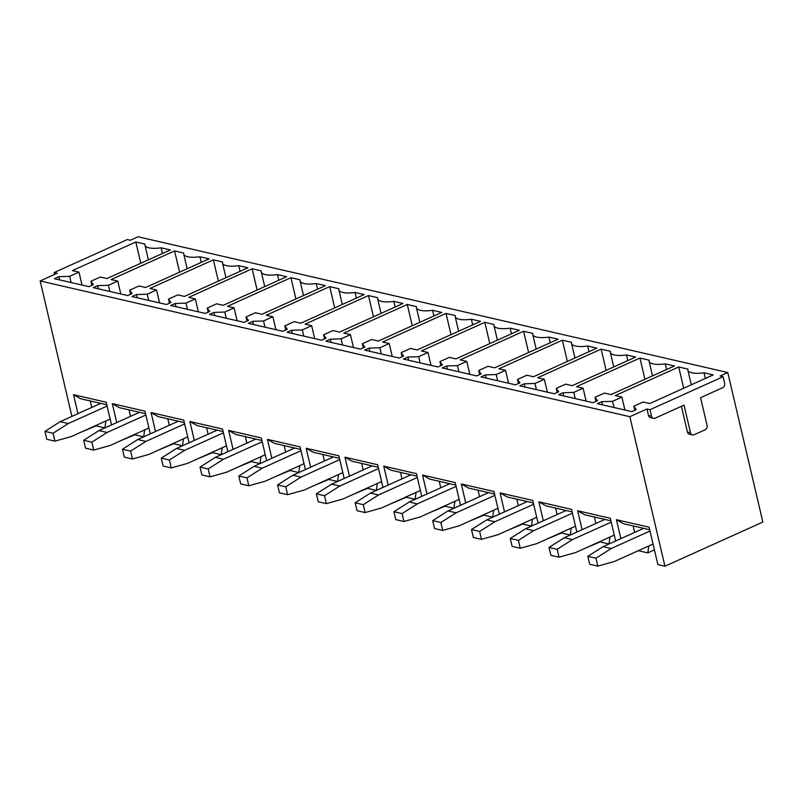 <?xml version="1.0" encoding="UTF-8"?>
<svg xmlns="http://www.w3.org/2000/svg" width="803" height="803" viewBox="0 0 803 803"><rect width="100%" height="100%" fill="white"/><g stroke="black" fill="none" stroke-linecap="round" stroke-linejoin="round"><path stroke-width="1.2" d="M649.687 529.739L623.459 523.707L616.423 519.692L649.095 527.21L657.858 564.589L664.934 566.225L762.85 522.05L727.779 372.532L720.06 376.015L723.112 376.717L650.018 409.691L651.544 416.195A3.513 2.821 -77 0 0 653.512 418.373A3.513 2.821 -77 0 0 655.067 418.202L684.026 405.134L690.51 432.767A3.513 2.821 -77 0 0 692.477 434.945A3.513 2.821 -77 0 0 694.023 434.774L705.064 429.796A3.513 2.821 -77 0 0 707.052 425.299L700.577 397.676L722.64 387.719A3.513 2.821 103 0 0 724.637 383.222L723.112 376.717M681.416 406.318L687.448 432.064A3.513 2.821 103 0 0 689.426 434.242L692.477 434.945M650.018 409.691L646.967 408.988L648.493 415.492A3.513 2.821 103 0 0 650.46 417.67L653.512 418.373M727.779 372.532L138.066 236.775L130.347 240.258L127.286 239.555L54.192 272.528L54.634 274.415M54.192 272.528L57.254 273.231L40.15 280.95L71.919 416.376M81.595 431.934L96.079 425.871L104.902 427.899L111.517 424.917L106.197 402.233L73.525 394.715L77.961 413.645M40.15 280.95L629.863 416.707L664.934 566.225M120.38 440.857L134.864 434.794L143.687 436.832L150.291 433.851L144.972 411.166L112.3 403.638L116.746 422.579M159.155 449.79L173.639 443.728L182.462 445.755L189.076 442.774M184.349 422.619L158.121 416.576L151.084 412.571L155.521 431.502M151.084 412.571L183.757 420.089L189.076 442.784M197.929 458.714L212.414 452.651L221.237 454.679L227.851 451.698L222.531 429.013L189.859 421.495L194.306 440.425M236.714 467.637L251.198 461.584L260.021 463.612L266.626 460.631L261.306 437.946L228.634 430.418L233.081 449.359M275.489 476.57L289.973 470.508L298.796 472.535L305.411 469.554L300.091 446.869L267.419 439.351L271.856 458.282M314.264 485.494L328.758 479.431L337.571 481.469L344.186 478.478L338.866 455.793L306.194 448.275L310.641 467.205M353.049 494.427L367.533 488.365L376.356 490.392L382.971 487.411L377.641 464.726L344.979 457.208L349.415 476.139M391.824 503.351L406.308 497.288L415.131 499.315L421.746 496.334L416.426 473.65L383.754 466.131L388.19 485.062M430.599 512.274L445.093 506.211L453.906 508.249L460.52 505.258M455.793 485.102L429.575 479.07L422.529 475.055L426.975 493.986M422.529 475.055L455.201 482.583L460.52 505.278M469.384 521.207L483.868 515.145L492.691 517.172L499.305 514.191M494.578 494.036L468.35 487.993L461.313 483.988L465.75 502.919M461.313 483.988L493.986 491.506L499.305 514.201M508.158 530.131L522.643 524.068L531.466 526.095L538.08 523.114L532.76 500.43L500.088 492.912L504.525 511.842M546.933 539.054L561.427 533.001L570.24 535.029L576.855 532.048L571.535 509.363L538.863 501.835L543.31 520.776M585.718 547.987L600.202 541.925L609.025 543.952L615.64 540.971L610.32 518.286L577.648 510.768L582.085 529.699M624.493 556.911L638.877 550.426M616.423 519.692L620.86 538.622M646.967 408.988L629.863 416.707M135.807 241.994L72.37 270.611L78.985 272.127L69.65 276.342L58.86 276.704L54.443 278.701L88.952 286.641L93.359 284.643L90.93 281.241L100.265 277.025L106.879 278.551L170.316 249.934L161.142 247.826A21.069 6.534 166.8 0 1 144.962 245.176A21.069 6.534 166.8 0 1 144.982 244.102L135.807 241.994L140.796 263.254M161.142 247.826L162.467 253.477M90.93 281.241L91.883 285.316M58.86 276.704L59.603 279.886M69.65 276.342L71.106 282.536M78.985 272.127L82.016 285.045M199.917 256.749A21.069 6.534 166.8 0 1 183.736 254.099A21.069 6.534 166.8 0 1 183.767 253.025L174.592 250.917L111.155 279.534L117.77 281.06L108.435 285.266L97.635 285.637L93.218 287.625L127.727 295.564L132.144 293.577L129.705 290.164L139.039 285.958L145.654 287.474L209.091 258.857L199.917 256.749L201.242 262.4M129.705 290.164L130.658 294.239M97.635 285.637L98.378 288.809M108.435 285.266L109.881 291.459M117.77 281.06L120.791 293.968M174.592 250.917L179.571 272.177M213.367 259.841L149.93 288.468L156.545 289.983L147.21 294.199L136.41 294.56L132.003 296.548L166.502 304.498L170.919 302.5L168.479 299.097L177.814 294.882L184.429 296.407L247.866 267.79L238.702 265.673A21.069 6.534 166.8 0 1 222.521 263.033A21.069 6.534 166.8 0 1 222.541 261.959L213.367 259.841L218.356 281.1M238.702 265.673L240.027 271.324M168.479 299.097L169.443 303.173M136.41 294.56L137.162 297.742M147.21 294.199L148.665 300.382M156.545 289.983L159.576 302.902M277.477 274.606A21.069 6.534 166.8 0 1 261.296 271.956A21.069 6.534 166.8 0 1 261.316 270.882L252.142 268.774L188.705 297.391L195.32 298.917L185.985 303.122L175.195 303.484L170.778 305.481L205.287 313.421L209.693 311.434L207.264 308.021L216.599 303.805L223.214 305.331L286.651 276.714L277.477 274.606L278.802 280.257M207.264 308.021L208.218 312.096M175.195 303.484L175.937 306.666M185.985 303.122L187.44 309.316M195.32 298.917L198.351 311.825M252.142 268.774L257.131 290.034M290.927 277.697L227.49 306.314L234.105 307.84L224.77 312.056L213.969 312.417L209.553 314.405L244.062 322.344L248.478 320.357L246.039 316.944L255.374 312.738L261.989 314.264L325.426 285.647L316.252 283.529A21.069 6.534 166.8 0 1 300.071 280.879A21.069 6.534 166.8 0 1 300.101 279.815L290.927 277.697L295.905 298.957M316.252 283.529L317.576 289.18M246.039 316.944L246.993 321.019M213.969 312.417L214.712 315.589M224.77 312.056L226.215 318.239M234.105 307.84L237.126 320.748M355.036 292.463A21.069 6.534 166.8 0 1 338.856 289.813A21.069 6.534 166.8 0 1 338.876 288.739L329.702 286.631L266.265 315.248L272.879 316.763L263.545 320.979L252.754 321.341L248.338 323.328L282.837 331.278L287.253 329.28L284.814 325.877L294.149 321.662L300.764 323.187L364.211 294.571L355.036 292.463L356.361 298.114M284.814 325.877L285.778 329.953M252.754 321.341L253.497 324.522M263.545 320.979L265 327.162M272.879 316.763L275.911 329.682M329.702 286.631L334.69 307.88M368.477 295.554L305.04 324.171L311.654 325.697L302.319 329.903L291.529 330.264L287.113 332.261L321.622 340.201L326.028 338.214L323.599 334.801L332.934 330.595L339.549 332.111L402.986 303.494L393.811 301.386A21.069 6.534 166.8 0 1 377.631 298.736A21.069 6.534 166.8 0 1 377.651 297.662L368.477 295.554L373.465 316.814M393.811 301.386L395.136 307.037M323.599 334.801L324.553 338.876M291.529 330.264L292.272 333.446M302.319 329.903L303.775 336.096M311.654 325.697L314.686 338.605M432.586 310.309A21.069 6.534 166.8 0 1 416.406 307.659A21.069 6.534 166.8 0 1 416.436 306.595L407.262 304.478L343.825 333.094L350.439 334.62L341.104 338.836L330.304 339.197L325.898 341.185L360.396 349.124L364.813 347.137L362.374 343.734L371.709 339.518L378.323 341.044L441.76 312.427L432.586 310.309L433.911 315.96M362.374 343.734L363.327 347.809M330.304 339.197L331.047 342.369M341.104 338.836L342.55 345.019M350.439 334.62L353.461 347.528M407.262 304.478L412.25 325.737M446.036 313.411L382.599 342.028L389.214 343.543L379.879 347.759L369.089 348.121L364.672 350.108L399.171 358.058L403.588 356.06L401.149 352.658L410.484 348.442L417.098 349.967L480.545 321.351L471.371 319.243A21.069 6.534 166.8 0 1 455.191 316.593A21.069 6.534 166.8 0 1 455.211 315.519L446.036 313.411L451.025 334.67M471.371 319.243L472.696 324.894M401.149 352.658L402.112 356.733M369.089 348.121L369.832 351.302M379.879 347.759L381.335 353.952M389.214 343.543L392.245 356.462M510.146 328.166A21.069 6.534 166.8 0 1 493.965 325.516A21.069 6.534 166.8 0 1 493.986 324.442L484.811 322.334L421.374 350.951L427.989 352.477L418.654 356.683L407.864 357.054L403.447 359.041L437.956 366.981L442.363 364.994L439.934 361.581L449.268 357.375L455.883 358.891L519.32 330.274L510.146 328.166L511.471 333.817M439.934 361.581L440.887 365.656M407.864 357.054L408.607 360.226M418.654 356.683L420.11 362.876M427.989 352.477L431.02 365.385M484.811 322.334L489.8 343.594M523.596 331.258L460.159 359.874L466.774 361.4L457.439 365.616L446.639 365.977L442.232 367.965L476.731 375.914L481.148 373.917L478.708 370.514L488.043 366.298L494.658 367.824L558.095 339.207L548.921 337.089A21.069 6.534 166.8 0 1 532.74 334.449A21.069 6.534 166.8 0 1 532.77 333.375L523.596 331.258L528.585 352.517M548.921 337.089L550.246 342.74M478.708 370.514L479.662 374.589M446.639 365.977L447.391 369.159M457.439 365.616L458.884 371.799M466.774 361.4L469.805 374.318M587.706 346.023A21.069 6.534 166.8 0 1 571.525 343.373A21.069 6.534 166.8 0 1 571.545 342.299L562.371 340.191L498.934 368.808L505.549 370.334L496.214 374.539L485.424 374.901L481.007 376.898L515.506 384.838L519.922 382.85L517.483 379.438L526.818 375.222L533.443 376.748L596.88 348.131L587.706 346.023L589.031 351.674M517.483 379.438L518.447 383.513M485.424 374.901L486.166 378.083M496.214 374.539L497.669 380.732M505.549 370.334L508.58 383.242M562.371 340.191L567.36 361.45M601.156 349.114L537.709 377.731L544.334 379.257L534.999 383.463L524.198 383.834L519.782 385.821L554.291 393.761L558.697 391.774L556.268 388.361L565.603 384.155L572.218 385.681L635.655 357.054L626.481 354.946A21.069 6.534 166.8 0 1 610.3 352.296A21.069 6.534 166.8 0 1 610.32 351.232L601.156 349.114L606.135 370.374M626.481 354.946L627.805 360.597M556.268 388.361L557.222 392.436M524.198 383.834L524.941 387.006M534.999 383.463L536.444 389.656M544.334 379.257L547.355 392.165M665.255 363.869A21.069 6.534 166.8 0 1 649.075 361.23A21.069 6.534 166.8 0 1 649.105 360.156L639.931 358.048L576.494 386.665L583.108 388.18L573.774 392.396L562.973 392.757L558.567 394.745L593.066 402.694L597.482 400.697L595.043 397.294L604.378 393.079L610.993 394.604L674.43 365.987L665.255 363.869L666.59 369.531M595.043 397.294L595.997 401.37M562.973 392.757L563.726 395.939M573.774 392.396L575.219 398.579M583.108 388.18L586.14 401.099M639.931 358.048L644.919 379.297M678.706 366.971L615.269 395.588L621.883 397.114L612.548 401.319L601.758 401.681L597.342 403.678L631.841 411.618L636.257 409.63L633.818 406.218L643.153 402.012L649.778 403.528L713.215 374.911L704.04 372.803A21.069 6.534 166.8 0 1 687.86 370.153A21.069 6.534 166.8 0 1 687.88 369.079L678.706 366.971L683.694 388.23M704.04 372.803L705.365 378.454M633.818 406.218L634.782 410.293M601.758 401.681L602.501 404.863M612.548 401.319L614.004 407.512M621.883 397.114L624.915 410.022M104.902 427.899L105.866 420.983M91.753 407.422L90.237 400.948M106.789 404.762L80.571 398.73L73.525 394.715M638.977 550.848L647.8 552.886L648.764 545.97M634.651 532.409L633.135 525.935M130.538 416.356L129.012 409.881M145.564 413.686L119.346 407.653L112.3 403.638M169.313 425.279L167.797 418.805M208.087 434.202L206.572 427.738M223.124 431.542L196.906 425.51L189.859 421.495M246.872 443.136L245.357 436.661M261.898 440.476L235.68 434.433L228.634 430.418M285.647 452.059L284.132 445.585M300.683 449.399L274.455 443.366L267.419 439.351M324.422 460.992L322.906 454.518M339.458 458.322L313.24 452.29L306.194 448.275M363.207 469.916L361.691 463.441M378.243 467.256L352.015 461.213L344.979 457.208M401.982 478.839L400.466 472.365M417.018 476.179L390.79 470.146L383.754 466.131M440.767 487.772L439.241 481.298M479.542 496.696L478.026 490.221M518.316 505.619L516.801 499.155M533.353 502.959L507.125 496.927L500.088 492.912M557.101 514.552L555.576 508.078M572.127 511.892L545.91 505.85L538.863 501.835M595.876 523.476L594.361 517.002M610.912 520.816L584.684 514.773L577.648 510.768M647.8 552.886L654.415 549.894M143.687 436.832L144.64 429.916M182.462 445.755L183.415 438.839M221.237 454.679L222.2 447.763M260.021 463.612L260.975 456.696M298.796 472.535L299.75 465.62M337.571 481.469L338.535 474.553M376.356 490.392L377.31 483.476M415.131 499.315L416.084 492.4M453.906 508.249L454.869 501.333M492.691 517.172L493.644 510.256M531.466 526.095L532.429 519.18M570.24 535.029L571.204 528.113M609.025 543.952L609.979 537.036M100.746 403.367L60.185 421.665L44.928 431.372L46.775 439.271L54.925 441.148L71.377 436.541L110.141 419.056M44.928 431.372L53.068 433.249L54.925 441.148M60.185 421.665L68.325 423.542L53.068 433.249M107.09 406.057L68.325 423.542M139.521 412.3L98.96 430.599L83.703 440.295L85.56 448.194L93.7 450.071L110.162 445.474L148.916 427.979M83.703 440.295L91.843 442.172L93.7 450.071M98.96 430.599L107.1 432.466L91.843 442.172M145.875 414.98L107.1 432.466M178.296 421.224L137.745 439.522L122.478 449.228L124.335 457.128L132.475 458.995L148.936 454.398L187.701 436.912M122.478 449.228L130.628 451.105L132.475 458.995M137.745 439.522L145.885 441.399L130.628 451.105M184.65 423.914L145.885 441.399M217.081 430.157L176.519 448.445L161.262 458.152L163.109 466.051L171.26 467.928L187.711 463.321L226.476 445.836M161.262 458.152L169.403 460.029L171.26 467.928M176.519 448.445L184.66 450.322L169.403 460.029M223.425 432.837L184.66 450.322M255.856 439.08L215.294 457.379L200.037 467.085L201.894 474.974L210.035 476.852L226.496 472.254L265.251 454.769M200.037 467.085L208.178 468.952L210.035 476.852M215.294 457.379L223.445 459.256L208.178 468.952M262.21 441.76L223.445 459.256M294.641 448.004L254.079 466.302L238.822 476.008L240.669 483.908L248.81 485.785L265.271 481.178L304.036 463.692M238.822 476.008L246.963 477.885L248.81 485.785M254.079 466.302L262.22 468.179L246.963 477.885M300.984 450.694L262.22 468.179M333.416 456.937L292.854 475.235L277.597 484.932L279.444 492.831L287.594 494.708L304.046 490.101L342.811 472.616M277.597 484.932L285.738 486.809L287.594 494.708M292.854 475.235L300.995 477.102L285.738 486.809M339.759 459.617L300.995 477.102M372.19 465.86L331.629 484.159L316.372 493.865L318.229 501.765L326.369 503.632L342.831 499.034L381.596 481.549M316.372 493.865L324.512 495.732L326.369 503.632M331.629 484.159L339.779 486.036L324.512 495.732M378.544 468.54L339.779 486.036M410.975 474.784L370.414 493.082L355.157 502.788L357.004 510.688L365.144 512.565L381.606 507.958L420.37 490.472M355.157 502.788L363.297 504.665L365.144 512.565M370.414 493.082L378.554 494.959L363.297 504.665M417.319 477.474L378.554 494.959M449.75 483.717L409.189 502.016L393.932 511.712L395.779 519.611L403.929 521.488L420.381 516.891L459.145 499.396M393.932 511.712L402.072 513.589L403.929 521.488M409.189 502.016L417.329 503.882L402.072 513.589M456.094 486.397L417.329 503.882M488.525 492.64L447.964 510.939L432.707 520.645L434.564 528.545L442.704 530.412L459.165 525.814L497.93 508.329M432.707 520.645L440.847 522.522L442.704 530.412M447.964 510.939L456.114 512.816L440.847 522.522M494.879 495.331L456.114 512.816M527.31 501.574L486.748 519.862L471.491 529.568L473.338 537.468L481.479 539.345L497.94 534.738L536.705 517.252M471.491 529.568L479.632 531.445L481.479 539.345M486.748 519.862L494.889 521.739L479.632 531.445M533.654 504.254L494.889 521.739M566.085 510.497L525.523 528.796L510.266 538.502L512.123 546.391L520.264 548.268L536.715 543.671L575.48 526.176M510.266 538.502L518.407 540.369L520.264 548.268M525.523 528.796L533.664 530.673L518.407 540.369M572.429 513.177L533.664 530.673M604.86 519.421L564.308 537.719L549.041 547.425L550.898 555.325L559.039 557.202L575.5 552.594L614.265 535.109M549.041 547.425L557.192 549.302L559.039 557.202M564.308 537.719L572.449 539.596L557.192 549.302M611.213 522.111L572.449 539.596M643.645 528.354L603.083 546.652L587.826 556.349L589.673 564.248L597.813 566.125L614.275 561.518L653.04 544.032M587.826 556.349L595.967 558.226L597.813 566.125M603.083 546.652L611.224 548.519L595.967 558.226M649.988 531.034L611.224 548.519M687.448 432.064L690.51 432.767M648.493 415.492L651.544 416.195M144.962 245.176L148.394 259.821M183.736 254.099L187.169 268.744M222.521 263.033L225.954 277.677M261.296 271.956L264.729 286.601M300.071 280.879L303.514 295.534M338.856 289.813L342.289 304.457M377.631 298.736L381.064 313.381M416.406 307.659L419.849 322.314M455.191 316.593L458.623 331.237M493.965 325.516L497.398 340.161M532.74 334.449L536.183 349.094M571.525 343.373L574.958 358.018M610.3 352.296L613.733 366.951M649.075 361.23L652.518 375.874M687.86 370.153L691.293 384.798"/></g></svg>
